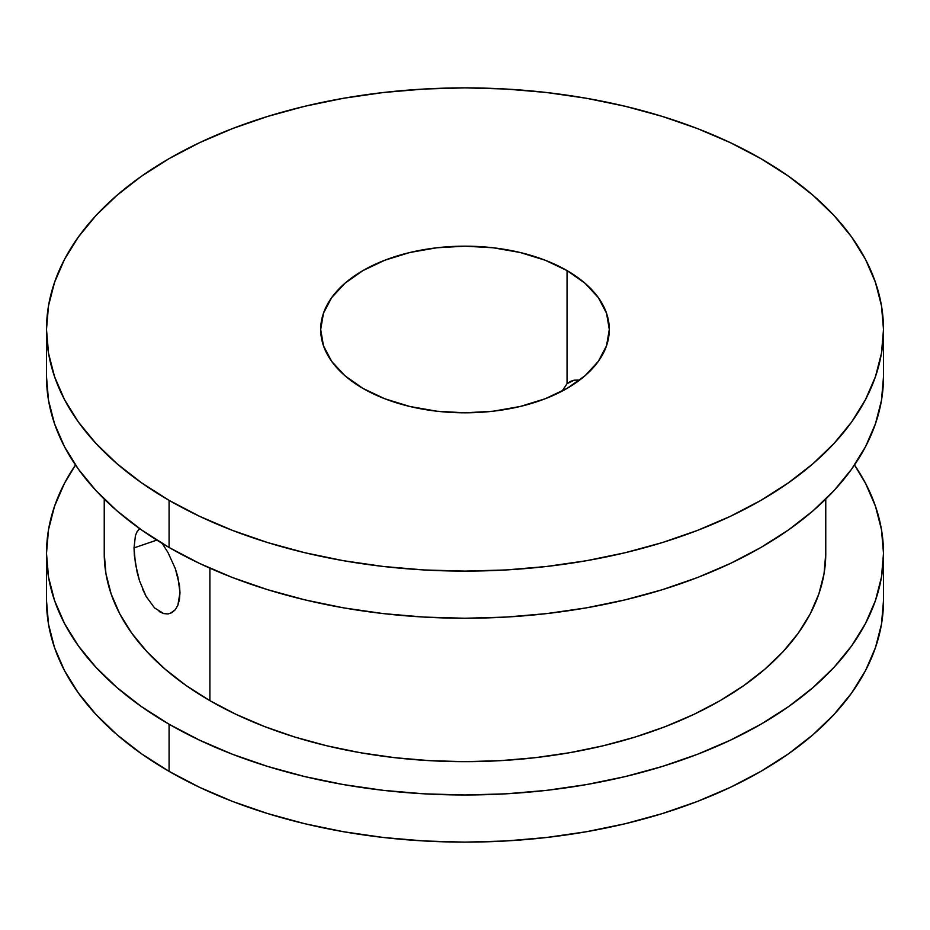 <?xml version="1.0" encoding="UTF-8"?>
<svg xmlns="http://www.w3.org/2000/svg" width="930" height="930" viewBox="0 0 930 930"><rect width="100%" height="100%" fill="white"/><g stroke="black" fill="none" stroke-linecap="round" stroke-linejoin="round"><path stroke-width="1.4" d="M170.237 613.44L175.352 609.638L177.874 605.209L179.444 599.478L179.978 592.701L177.874 577.019L175.352 568.707L168.086 552.711L162.25 543.446L168.086 552.711L175.352 568.707L179.444 585.086L179.978 592.701L177.874 605.209L175.352 609.638L172.038 612.591L168.086 613.94L163.738 613.602L154.589 607.964L146.138 596.467L139.547 580.936L135.431 563.871L134.025 547.898L156.821 540.098L134.025 547.898L135.42 535.622L137.14 531.472L139.767 528.682M362.956 388.415A144.313 83.316 180 0 1 320.687 329.499A144.313 83.316 180 0 1 409.77 252.518A144.313 83.316 180 0 1 567.044 270.584L567.044 383.706L561.86 391.391L567.044 383.706L567.044 270.584L584.993 283.208L598.327 297.612L606.534 313.247L609.313 329.499L606.534 345.751L598.327 361.375L584.993 375.79L567.044 388.415L545.178 398.772L520.23 406.468L493.156 411.211L465 412.815L436.844 411.211L409.77 406.468L384.822 398.772L362.956 388.415L345.007 375.79L331.673 361.375L323.466 345.751L320.687 329.499L323.466 313.247L331.673 297.612L345.007 283.208L362.956 270.584L384.822 260.226L409.77 252.518L436.844 247.775L465 246.183L493.156 247.775L520.23 252.518L545.178 260.226L567.044 270.584A144.313 83.316 180 0 1 609.313 329.499A144.313 83.316 180 0 1 520.23 406.468A144.313 83.316 180 0 1 362.956 388.415M883.5 376.627L881.489 400.307L875.456 423.766L865.481 446.76L851.648 469.092L834.082 490.529L812.971 510.861L788.5 529.914L760.926 547.479L730.492 563.406L697.512 577.53L662.276 589.713L625.158 599.85L586.481 607.848L546.642 613.602L506.025 617.078L465 618.252L423.975 617.078L383.358 613.602L343.519 607.848L304.842 599.85L267.724 589.713L232.488 577.53L199.508 563.406L169.074 547.479L141.5 529.914L117.029 510.861L95.918 490.529L78.353 469.092L64.519 446.76L54.545 423.766L48.511 400.307L46.5 376.627A418.5 241.614 0 0 0 169.074 547.479A418.5 241.614 0 0 0 625.158 599.85A418.5 241.614 0 0 0 883.5 376.627L883.5 329.499A418.5 241.614 180 0 1 625.158 552.722A418.5 241.614 180 0 1 169.074 500.352L169.074 547.479L169.074 500.352A418.5 241.614 180 0 1 46.5 329.499A418.5 241.614 180 0 1 304.842 106.264A418.5 241.614 180 0 1 760.926 158.646A418.5 241.614 180 0 1 883.5 329.499L881.489 305.819L875.456 282.36L865.481 259.354L851.648 237.034L834.082 215.597L812.971 195.265L788.5 176.212L760.926 158.646L730.492 142.72L697.512 128.596L662.276 116.413L625.158 106.264L586.481 98.278L546.642 92.523L506.025 89.036L465 87.873L423.975 89.036L383.358 92.523L343.519 98.278L304.842 106.264L267.724 116.413L232.488 128.596L199.508 142.72L169.074 158.646L141.5 176.212L117.029 195.265L95.918 215.597L78.353 237.034L64.519 259.354L54.545 282.36L48.511 305.819L46.5 329.499L48.511 353.179L54.545 376.638L64.519 399.633L78.353 421.964L95.918 443.389L117.029 463.733L141.5 482.775L169.074 500.352L199.508 516.266L232.488 530.391L267.724 542.585L304.842 552.722L343.519 560.709L383.358 566.475L423.975 569.951L465 571.113L506.025 569.951L546.642 566.475L586.481 560.709L625.158 552.722L662.276 542.585L697.512 530.391L730.492 516.266L760.926 500.352L788.5 482.775L812.971 463.733L834.082 443.389L851.648 421.964L865.481 399.633L875.456 376.638L881.489 353.179L883.5 329.499M209.889 700.662A360.77 208.297 0 0 0 603.058 745.813A360.77 208.297 0 0 0 825.77 553.373L824.038 573.787L818.842 594.003L810.239 613.835L798.312 633.086L783.176 651.558L764.971 669.088L743.884 685.515L720.111 700.662L693.873 714.38L665.438 726.562L635.074 737.072L603.058 745.813L569.73 752.696L535.389 757.659L500.363 760.659L465 761.658L429.637 760.659L394.611 757.659L360.27 752.696L326.942 745.813L294.926 737.072L264.562 726.562L236.127 714.38L209.889 700.662L186.116 685.515L165.029 669.088L146.824 651.558L131.688 633.086L119.761 613.835L111.158 594.003L105.962 573.787L104.23 553.362A360.77 208.297 0 0 0 209.889 700.662L209.889 568.172L209.889 700.662M883.5 600.501L881.489 624.181L875.456 647.64L865.481 670.646L851.648 692.966L834.082 714.403L812.971 734.735L788.5 753.788L760.926 771.354L730.492 787.28L697.512 801.404L662.276 813.587L625.158 823.736L586.481 831.722L546.642 837.477L506.025 840.964L465 842.127L423.975 840.964L383.358 837.477L343.519 831.722L304.842 823.736L267.724 813.587L232.488 801.404L199.508 787.28L169.074 771.354L141.5 753.788L117.029 734.735L95.918 714.403L78.353 692.966L64.519 670.646L54.545 647.64L48.511 624.181L46.5 600.501A418.5 241.614 0 0 0 169.074 771.354A418.5 241.614 0 0 0 625.158 823.736A418.5 241.614 0 0 0 883.5 600.501L883.5 553.373A418.5 241.614 180 0 1 625.158 776.596A418.5 241.614 180 0 1 169.074 724.226L169.074 771.354L169.074 724.226A418.5 241.614 180 0 1 46.5 553.373A418.5 241.614 180 0 1 75.493 465L64.519 483.24L54.545 506.234L48.511 529.693L46.5 553.373L48.511 577.053L54.545 600.513L64.519 623.507L78.353 645.838L95.918 667.275L117.029 687.607L141.5 706.649L169.074 724.226L199.508 740.14L232.488 754.277L267.724 766.46L304.842 776.596L343.519 784.583L383.358 790.349L423.975 793.825L465 794.987L506.025 793.825L546.642 790.349L586.481 784.583L625.158 776.596L662.276 766.46L697.512 754.277L730.492 740.14L760.926 724.226L788.5 706.649L812.971 687.607L834.082 667.275L851.648 645.838L865.481 623.507L875.456 600.513L881.489 577.053L883.5 553.373L881.489 529.693L875.456 506.234L865.481 483.24L854.507 465A418.5 241.614 180 0 1 883.5 553.373M139.547 580.936L137.163 572.438L134.373 555.582L134.025 547.898L135.42 535.622M146.138 596.467L142.569 589.085M168.086 613.94L163.738 613.602L159.158 611.591M570.369 381.451L567.044 383.706L574.043 380.207L570.369 381.451M577.949 380.033L574.043 380.207L577.949 380.033M137.14 531.472L139.535 528.833M825.77 553.373L825.77 499.073M46.5 600.501L46.5 553.373M104.23 553.373L104.23 499.073M46.5 376.627L46.5 329.499"/></g></svg>
